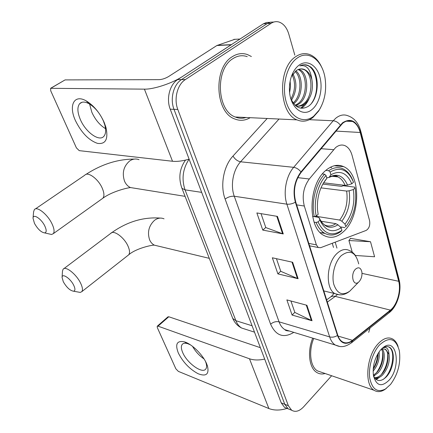 <?xml version="1.0" encoding="UTF-8"?>
<svg xmlns="http://www.w3.org/2000/svg" width="433" height="433" viewBox="0 0 433 433"><rect width="100%" height="100%" fill="white"/><g stroke="black" fill="none" stroke-linecap="round" stroke-linejoin="round"><path stroke-width="0.65" d="M335.553 147.631L309.303 178.991C303.522 187.013 301.861 196.025 304.312 206.027L316.377 244.872L318.282 247.53L320.68 247.676L366.156 230.426C369.111 228.516 370.253 225.274 369.587 220.695L352.116 155.523C350.741 150.619 348.43 147.361 345.171 145.748C341.989 144.368 338.785 144.995 335.553 147.631M326 170.25C308.144 184.177 307.241 228.142 324.203 235.606C330.72 238.827 337.21 237.457 343.661 231.498C360.813 216.408 361.214 173.979 343.732 166.678C337.957 164.064 332.046 165.254 326 170.25M269.862 22.332L266.517 22.473L263.291 23.869L177.698 79.602C169.704 84.495 166.072 98.816 170.223 109.181L281.239 402.885L284.551 407.388L287.144 408.427M294.824 55.115L288.757 33.985C286.825 27.674 283.615 23.707 279.123 22.072C276.389 21.239 273.732 21.65 271.15 23.301L185.356 79.58L181.508 79.591C173.498 84.511 169.85 98.913 174.001 109.327L284.779 404.287L288.086 408.806L290.673 409.845L288.086 408.806L284.779 404.287L174.001 109.327C169.85 98.913 173.498 84.511 181.508 79.591L267.199 23.588L181.508 79.591L177.698 79.602M273.797 22.045L270.436 22.175L267.199 23.588L270.436 22.175L273.797 22.045M232.277 56.701C213.031 67.878 215.174 112.418 234.718 118.956C239.99 121.088 245.143 120.666 250.182 117.689C245.143 120.666 239.99 121.088 234.718 118.956C215.174 112.418 213.031 67.878 232.277 56.701C237.262 53.508 242.339 52.799 247.503 54.58C242.339 52.799 237.262 53.508 232.277 56.701M312.702 338.135C307.121 351.693 309.189 368.104 316.777 372.467C319.31 374.02 322.092 374.372 325.123 373.517C322.092 374.372 319.31 374.02 316.777 372.467C309.189 368.104 307.121 351.693 312.702 338.135M342.606 123.351C345.891 120.731 349.16 120.103 352.424 121.467C356.088 123.226 358.676 126.896 360.191 132.482L398.685 281.288C401.261 290.489 397.099 305.043 390.398 310.12L352.489 340.327C348.852 343.125 345.453 343.602 342.286 341.745C340.268 340.441 338.758 338.243 337.762 335.153L295.712 201.897C292.973 190.931 294.792 181.086 301.162 172.356L342.606 123.351M342.471 122.853L300.951 171.912C294.413 180.859 292.551 190.958 295.36 202.206L337.459 335.478C340.739 343.672 345.772 345.431 352.559 340.771L390.458 310.548C397.321 305.346 401.586 290.435 398.945 281.006L360.494 132.222C356.678 120.785 350.67 117.662 342.471 122.853M355.401 255.459L374.594 256.769L370.513 241.733L350.503 238.372M251.373 56.512L247.503 54.58L251.373 56.512M368.694 332.355L370.009 328.019M185.356 79.58C177.335 84.522 173.671 99.005 177.817 109.479L288.346 405.705L291.647 410.235C295.387 412.416 299.365 411.296 303.587 406.874L331.646 375.747M283.269 233.944L262.782 230.096L256.866 212.949L277.456 216.397L283.269 233.944L282.592 233.76L276.79 216.284M312.041 320.734L292.096 315.056L286.868 299.907L306.916 305.281L312.041 320.734L311.381 320.485L306.277 305.108M298.11 278.711L277.889 273.883L272.335 257.781L292.654 262.257L298.11 278.711L297.439 278.495L292.004 262.117M277.889 273.883L280.741 271.226M276.449 258.69L280.768 271.312L297.439 278.495M292.096 315.056L294.813 312.35M290.927 300.995L294.846 312.442L311.381 320.485M262.782 230.096L265.77 227.493M261.029 213.648L265.797 227.574L282.592 233.76M370.513 241.733L348.917 240.537L350.638 238.188M352.251 252.168L348.917 240.537M75.456 120.65C68.387 105.576 74.048 93.766 86.237 100.905C93.75 105.484 99.742 112.688 104.218 122.517L105.923 127.302C108.483 139.112 105.679 144.476 97.512 143.377C88.781 140.319 81.431 132.742 75.456 120.65M103.373 120.931C99.823 113.127 95.06 107.406 89.084 103.763C84.9 101.538 81.745 101.528 79.629 103.725C77.117 107.081 77.35 112.336 80.332 119.497C85.626 132.189 99.336 142.105 103.92 136.254C105.885 133.867 106.155 130.03 104.732 124.742L103.373 120.931M105.528 128.671C99.796 125.148 95.233 119.676 91.834 112.25L89.599 104.061M231.487 44.637L182.591 76.414C172.383 83.228 153.683 89.431 144.416 89.144L50.58 88.316L50.748 90.865L76.403 147.864L79.228 150.641L172.518 161.26L144.416 89.144M181.584 187.402L181.957 188.339L185.037 189.843C181.443 178.964 182.802 168.74 189.102 159.176C182.574 161.033 177.037 161.726 172.518 161.26M50.937 88.11L65.074 79.91L159.252 79.656C162.283 79.456 165.411 78.411 168.637 76.517L216.879 45.525L234.8 39.322M313.746 116.158L319.159 110.09C324.544 101.306 326.574 91.087 325.243 79.434C323.11 60.885 308.864 49.292 297.141 58.125C286.657 65.383 281.434 86.535 286.3 102.22C291.014 118.025 304.004 124.092 313.746 116.158M321.935 67.759C319.029 61.145 315.029 56.772 309.941 54.634C305.113 52.794 300.329 53.503 295.587 56.755C277.342 68.111 278.733 113.354 296.989 119.865C302.494 122.214 307.831 121.397 312.989 117.408L318.639 111.064L320.604 107.649M247.238 56.647C242.377 54.959 237.603 55.624 232.916 58.644C214.887 69.161 216.911 110.88 235.26 116.997C238.827 118.474 242.415 118.642 246.025 117.5M298.797 69.296L299.441 69.545C309.086 72.971 309.422 97.382 298.851 104.05L295.598 105.652M298.061 69.572C307.695 73.025 308.025 97.36 297.471 104.012L295.182 105.279M290.792 98.54C295.236 107.785 301.043 110.393 308.209 106.366C319.126 99.514 320.29 74.563 310.753 67.028L308.036 65.448C305.33 64.371 302.591 64.517 299.825 65.886C306.385 64.452 310.396 68.993 311.868 79.515C313.589 90.01 311.105 98.242 304.415 104.201C301.709 106.139 298.797 106.648 295.696 105.733M301 68.885L303.668 69.48C313.297 72.928 313.6 97.457 303.019 104.164C300.919 105.674 298.629 106.323 296.15 106.101M290.153 81.123L290.489 86.881L289.634 92.527M292.957 73.908C297.298 82.487 296.816 91.239 291.506 100.164M292.232 75.028C295.69 82.892 295.268 90.865 290.954 98.951M295.874 70.866C303.712 76.581 302.976 97.322 293.688 103.66M295.138 71.461C302.055 77.621 301.492 96.126 293.152 102.946M311.868 79.515C310.353 74.4 307.831 71.05 304.302 69.475C301.536 68.398 298.808 68.804 296.123 70.693L291.431 76.517L292.773 73.134C290.402 78.173 289.298 83.748 289.45 89.869C289.699 107.059 302.505 117.711 311.879 109.63C319.467 103.741 323.137 88.668 319.863 76.928C316.702 65.112 307.067 59.299 299.133 65.096C296.605 66.947 294.489 69.626 292.773 73.134M304.128 64.739L307.506 65.453C317.21 69.096 320.241 91.406 311.619 103.141M306.326 102.551L300.794 108.174M308.891 99.2C306.862 103.406 304.367 106.426 301.395 108.255M34.461 223.374C37.801 229.192 41.195 232.369 44.637 232.905C46.64 232.451 46.694 230.145 44.794 225.983C41.395 218.762 33.065 213.334 33.022 218.216L34.461 223.374M33.038 218.091L33.612 211.764L34.353 209.642C36.881 205.881 47.554 214.34 51.96 223.742C54.195 228.494 54.645 231.796 53.319 233.652L51.576 234.497L48.669 233.831M318.022 221.907L316.112 222.481C318.271 227.715 321.221 231.368 324.961 233.441C330.276 236.131 335.678 235.411 341.172 231.292L341.929 230.356C331.997 236.927 324.03 234.112 318.022 221.907L319.911 220.175C325.264 230.913 332.355 233.441 341.177 227.769L337.984 224.803L335.835 223.661L320.95 221.214M312.594 216.365L317.974 217.225L319.116 217.756L319.911 220.175M322.791 184.09L341.567 186.352L343.207 185.741L354.724 187.121L355.239 188.923C357.052 203.602 353.885 216.202 345.74 226.724L346.048 226.362M320.658 232.986L323.478 232.516M344.982 227.661L340.197 226.86M316.112 222.481L314.109 222.145M324.609 174.207C315.657 183.43 311.013 202.514 314.326 216.646L316.247 216.067C313.146 202.557 317.562 184.404 326.065 175.538L324.609 174.207L322.406 173.969M345.74 226.724L345.004 224.142C352.402 214.405 355.174 202.866 353.323 189.535L355.065 187.938M341.177 227.769L341.929 230.356M326.065 175.538L326.872 178.315L326.228 179.051C319.749 187.408 316.832 197.637 317.486 209.734L318.147 214.346L316.247 216.067M353.323 189.535L349.128 190.807L346.649 191.077L320.956 187.857M315.7 216.235L339.672 220.061L341.816 221.193L345.004 224.142M324.961 180.999L326.872 178.315M324.534 181.275L324.874 181.07M331.618 167.771L330.352 167.252M325.827 170.402L328.652 170.699L330.103 172.02C340.403 166.31 348.202 169.709 353.507 182.217L351.758 183.803C346.968 172.821 340.013 169.817 330.893 174.791L330.103 172.02M352.873 180.615C350.627 174.932 347.412 171.04 343.234 168.94C338.557 166.77 333.691 167.36 328.652 170.699M323.543 182.807L345.063 185.367L347.547 185.086L351.758 183.803M330.893 174.791L328.983 177.465L326.726 177.811M63.31 281.775C66.666 287.507 70.086 290.651 73.572 291.209C75.31 290.814 75.364 288.843 73.729 285.304C70.525 278.489 62.049 272.822 62.076 277.423L63.31 281.775M62.076 277.423L62.482 271.085L63.115 269.229C65.475 265.581 76.452 274.273 80.641 283.236C82.551 287.274 82.941 290.078 81.81 291.647L80.267 292.421L77.87 291.988M359.119 281.65C361.349 279.025 362.269 275.821 361.891 272.038C360.781 267.648 358.659 266.685 355.52 269.147C350.091 274.257 353.187 287.036 358.594 282.132L359.119 281.65M178.326 352.992C174.916 344.067 176.935 340.354 184.377 341.848C191.9 343.943 203.028 354.892 206.671 363.888L207.45 365.966C209.323 374.231 206.222 376.818 198.141 373.739C189.605 369.138 182.997 362.226 178.326 352.992M190.32 344.782L187.624 343.645C185.091 342.898 183.289 343.153 182.212 344.403C180.945 346.108 181.108 348.819 182.694 352.538C186.926 362.984 202.281 374.144 205.762 369.051C206.79 367.731 206.871 365.663 206 362.849L205.437 361.317M264.682 359.076C258.891 360.364 253.819 360.261 249.478 358.773L158.056 326.163L157.206 326.255L157.303 327.586L175.868 368.829L178.364 371.384L268.871 408.535L249.478 358.773M287.079 408.406C280.259 410.544 274.192 410.587 268.871 408.535M204.051 358.946C199.245 355.634 195.407 351.439 192.533 346.351M157.309 326.163L167.923 316.864L168.783 316.761L260.379 347.688M390.528 384.444C397.976 374.318 400.92 363.108 399.356 350.811C395.767 338.059 389.078 336.187 379.292 345.182C372.423 352.906 368.164 367.666 369.782 378.28C372.234 389.419 377.457 392.991 385.451 388.996L390.528 384.444M398.095 346.438C396.904 342.99 395.156 340.544 392.85 339.115C388.271 336.614 383.313 338.222 377.982 343.943C366.442 356.11 364.121 384.856 374.08 390.274C377.203 392.217 380.661 392.044 384.455 389.754L386.35 388.401M382.269 349.133C386.252 353.328 384.049 366.892 377.83 373.073L373.517 376.028M381.478 349.388C384.877 354.199 382.463 366.783 376.58 372.672L373.37 375.14M381.603 348.841L382.285 348.278C386.263 346.227 388.509 348.256 389.018 354.362C390.041 361.62 387.99 368.396 382.864 374.691C380.044 377.581 377.23 378.599 374.41 377.755M384.45 349.058L385.116 349.404C390.133 352.159 388.466 367.53 381.597 374.285C379.27 376.715 376.84 377.83 374.323 377.619M379.048 351.91C379.876 358.805 377.901 365.236 373.111 371.195M378.025 353.501C378.225 358.946 376.613 364.18 373.186 369.208M389.018 354.362L385.922 349.642C384.385 348.727 382.669 348.749 380.775 349.712M380.634 349.875C374.913 357.257 372.499 365.728 373.392 375.292C376.239 385.987 381.527 387.557 389.256 380.001C401.256 366.762 396.79 337.594 383.822 347.012L380.634 349.875M373.571 376.304C376.78 381.679 380.97 381.917 386.149 377.029C394.425 368.786 395.767 349.534 388.904 346.941C386.934 346.194 384.823 346.562 382.566 348.045L383.822 347.012M313.73 338.449C308.383 351.195 310.282 366.778 317.459 370.892L321.443 372.256M382.929 347.656L383.357 347.39M388.109 346.692L389.05 347.163C395.995 350.806 392.574 372.634 383.21 379.422M387.611 353.409C388.163 360.878 386.041 367.958 381.251 374.642M378.112 377.814L375.795 379.259M382.61 352.116C383.118 359.395 381.051 366.307 376.401 372.851M377.733 354.005C377.522 359.006 376.017 363.92 373.219 368.732M379.811 377.105L376.207 379.568M374.897 375.4L373.647 376.456M333.556 149.672L321.021 148.681M304.312 206.027L296.648 204.879M309.303 178.991L297.78 177.649M316.377 244.872L308.81 243.406M170.223 109.181L177.817 109.479M263.291 23.869L271.15 23.301M281.239 402.885L288.346 405.705M232.288 317.265L232.77 318.488L235.904 320.701L185.037 189.843L201.67 192.371M246.334 329.535L241.636 328.03C239.14 326.493 237.23 324.046 235.904 320.701L252.093 325.768M390.398 310.12L335.25 296.389L337.296 294.586M327.337 302.126L335.25 296.389C333.107 295.891 331.369 296.226 330.043 297.39L326.623 299.858M360.191 132.482L335.781 131.085M337.459 335.478C334.882 337.058 332.279 337.534 329.648 336.901L286.884 204.17C282.998 192.69 286.072 175.993 293.677 167.327L333.199 120.775L335.878 118.128C339.954 114.924 344.019 114.155 348.062 115.822C354.237 118.009 358.432 122.961 360.646 130.674L360.494 132.222M340.284 125.045C338.303 122.479 335.943 121.056 333.199 120.775L309.373 119.692M300.951 171.912C298.84 169.298 296.416 167.766 293.677 167.327L240.591 161.785C233.089 169.85 230.232 185.454 234.275 196.246L286.884 204.17C289.65 204.452 292.475 203.802 295.36 202.206M339.721 346.449L335.277 345.031C332.777 343.407 330.899 340.695 329.648 336.901L279.052 321.833C280.373 325.448 282.311 328.046 284.86 329.637L289.607 331.088M352.559 340.771L351.244 343.012M390.458 310.548L389.094 312.772M398.945 281.006L398.95 279.096L360.819 131.34M293.79 332.365C283.604 338.503 275.881 335.781 270.614 324.198L225.117 199.056C219.98 185.616 223.558 166.061 232.997 156.053L267.188 118.48M279.025 119.032L240.591 161.785C237.501 161.168 234.967 159.257 232.997 156.053M225.117 199.056C228.061 196.961 231.108 196.025 234.275 196.246L279.052 321.833C276.016 321.221 273.207 322.011 270.614 324.198M352.489 340.327L338.086 336.089M398.685 281.288L362.004 273.38M336.95 248.098L335.196 242.171M231.087 44.837L216.879 45.525M65.074 79.91L51.137 88.088M217.274 45.33L231.39 44.642M240.001 39.035L233.858 39.376M135.128 188.306L130.447 187.554C127.854 186.363 125.884 184.247 124.536 181.205C121.884 172.978 123.6 166.223 129.694 160.941C132.758 158.895 135.875 158.478 139.036 159.68M101.82 198.974L102.87 198.222C104.434 196.236 104.234 192.912 102.269 188.252C98.394 179.024 87.802 171.208 84.792 175.208L35.371 208.95M321.979 222.649L324.404 224.841C328.122 226.708 331.932 226.318 335.835 223.661M341.816 221.193C348.251 212.614 350.687 202.487 349.128 190.807M319.294 218.075C324.014 227.341 330.244 229.582 337.984 224.803M325.167 180.761L323.527 182.829M339.672 220.061C345.794 211.872 348.121 202.211 346.649 191.077M347.547 185.086C343.261 175.619 337.139 173.005 329.177 177.238M345.063 185.367C343.385 181.265 341.031 178.45 338 176.913C335.656 175.793 333.188 175.63 330.59 176.431M157.991 246.036L154.364 245.165C152.286 244.104 150.7 242.323 149.607 239.828C147.171 232.196 148.811 225.69 154.527 220.305C157.715 217.972 160.887 217.485 164.047 218.844M127.87 255.475L128.65 254.864C129.981 253.159 129.803 250.323 128.114 246.35C124.428 237.522 113.516 229.506 110.702 233.419L63.873 268.66M358.708 263.908C355.726 251.93 349.875 249.213 341.155 255.746C334.833 261.851 331.391 275.101 333.773 284.248C337.112 293.812 342.454 296.112 349.794 291.149L352.462 288.416M355.747 255.973C354.048 253.402 351.905 251.568 349.312 250.48C345.372 248.526 341.274 249.522 337.015 253.467C326.336 263.01 325.178 288.93 335.061 293.677L339.412 294.813M168.783 316.761L158.056 326.163M334.244 165.752L343.732 166.678M318.282 247.53L309.573 245.82M284.551 407.388L291.647 410.235M185.508 160.113C179.473 168.74 178.288 178.147 181.957 188.339L232.77 318.488C234.67 322.807 237.625 325.989 241.636 328.03L254.507 332.154M331.927 295.82L330.796 296.838M352.424 121.467L346.405 121.197M289.368 331.012C286.808 330.909 285.304 330.449 284.86 329.637L335.277 345.031C339.645 346.849 343.645 348.24 351.661 342.676L389.511 312.442C397.418 306.136 401.938 290.954 399.166 279.924M333.502 247.432L332.263 243.281M332.3 295.436L333.967 293.412M89.084 103.763L86.237 100.905M79.629 103.725L81.983 102.275M104.732 124.742L105.923 127.302M319.159 110.09L318.639 111.064M298.088 69.561L299.441 69.545M303.668 69.48L304.302 69.475M235.26 116.997L296.989 119.865M308.031 65.443L307.506 65.453M134.333 159.084C117.771 159.106 101.636 164.221 85.934 174.429M44.637 232.905L51.576 234.497M185.086 196.349L130.447 187.554C124.569 188.339 110.799 192.284 102.87 198.222L53.319 233.652M320.268 232.608L324.961 233.441M325.151 180.778L326.228 179.051M328.983 177.465C333.48 175.473 336.484 175.289 338 176.913L331.662 176.215M160.334 218.086C142.966 216.841 126.42 221.95 110.702 233.419M73.572 291.209L80.267 292.421M209.285 258.339L154.364 245.165C152.849 244.769 136.168 248.147 128.65 254.864L81.81 291.647M323.797 290.911L335.061 293.677C340.224 295.799 345.139 294.96 349.794 291.149L358.594 282.132M187.624 343.645L184.377 341.848M182.212 344.403L182.829 343.84M206 362.849L207.45 365.966M385.116 349.404L385.922 349.642M317.459 370.892L374.08 390.274M385.451 388.996L384.455 389.754M389.05 347.163L389.559 347.309"/></g></svg>
